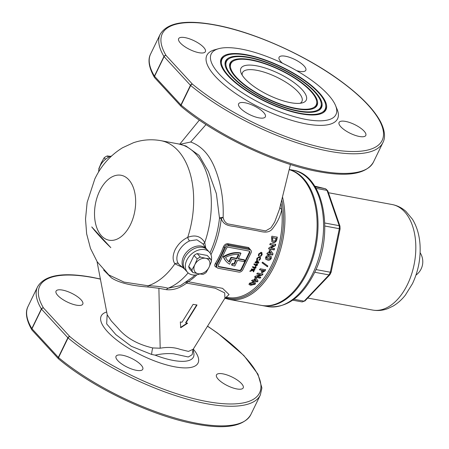 <?xml version="1.0" encoding="UTF-8"?>
<svg xmlns="http://www.w3.org/2000/svg" width="449" height="449" viewBox="0 0 449 449"><rect width="100%" height="100%" fill="white"/><g stroke="black" fill="none" stroke-linecap="round" stroke-linejoin="round"><path stroke-width="0.67" d="M235.764 77.234A48.357 15.911 -154.1 0 1 229.574 66.435A48.357 15.911 -154.1 0 1 260.931 62.175A48.357 15.911 -154.1 0 1 311.404 91.259A48.357 15.911 -154.1 0 1 314.794 107.816A48.357 15.911 -154.1 0 1 277.488 103.292A48.357 15.911 -154.1 0 1 235.764 77.234M229.635 66.879A47.88 15.754 -154.1 0 1 232.436 61.608L233.183 61.143A47.403 15.597 -154.1 0 1 269.759 65.576A47.403 15.597 -154.1 0 1 310.657 91.119A47.403 15.597 -154.1 0 1 316.725 101.71A47.403 15.597 -154.1 0 1 285.985 105.885A47.403 15.597 -154.1 0 1 236.505 77.374A47.403 15.597 -154.1 0 1 233.183 61.143M316.725 101.71L316.82 102.585A47.88 15.754 -154.1 0 1 314.412 108.046M314.53 91.837A52.359 17.23 -154.1 0 1 321.231 103.534A52.359 17.23 -154.1 0 1 287.281 108.147A52.359 17.23 -154.1 0 1 232.633 76.656A52.359 17.23 -154.1 0 1 228.962 58.729A52.359 17.23 -154.1 0 1 269.361 63.623A52.359 17.23 -154.1 0 1 314.53 91.837M321.231 103.534L321.327 104.409A52.836 17.388 -154.1 0 1 318.633 110.46M231.886 76.515A53.313 17.545 -154.1 0 1 225.067 64.611A53.313 17.545 -154.1 0 1 259.64 59.913A53.313 17.545 -154.1 0 1 315.277 91.978A53.313 17.545 -154.1 0 1 319.014 110.235A53.313 17.545 -154.1 0 1 277.886 105.246A53.313 17.545 -154.1 0 1 231.886 76.515M225.123 65.054A52.836 17.388 -154.1 0 1 228.215 59.195L228.962 58.729M318.408 92.556A57.309 18.858 -154.1 0 1 325.738 105.358A57.309 18.858 -154.1 0 1 288.572 110.409A57.309 18.858 -154.1 0 1 228.76 75.937A57.309 18.858 -154.1 0 1 224.741 56.31A57.309 18.858 -154.1 0 1 268.957 61.676A57.309 18.858 -154.1 0 1 318.408 92.556M325.738 105.358L325.834 106.233A57.786 19.015 -154.1 0 1 322.853 112.879M228.013 75.797A58.263 19.172 -154.1 0 1 220.56 62.787A58.263 19.172 -154.1 0 1 258.343 57.652A58.263 19.172 -154.1 0 1 319.149 92.696A58.263 19.172 -154.1 0 1 323.241 112.648A58.263 19.172 -154.1 0 1 278.285 107.193A58.263 19.172 -154.1 0 1 228.013 75.797M220.616 63.23A57.786 19.015 -154.1 0 1 223.995 56.782L224.741 56.31M206.697 249.318A14.862 10.759 137.4 0 0 195.068 246.596A14.862 10.759 137.4 0 0 183.602 256.564A14.862 10.759 137.4 0 0 184.904 269.383M206.489 249.021L202.718 243.706L196.898 239.788L189.568 240.888C184.792 243.212 181.11 246.793 178.528 251.636C176.334 256.632 176.311 260.673 178.466 263.754L179.454 264.792M280.962 203.139A67.692 41.027 100.5 0 1 281.77 209.408C280.412 216.081 277.583 222.171 273.284 227.671C268.85 234.698 261.683 231.476 255.84 230.505L237.459 227.099C231.645 225.645 224.073 226.773 221.245 218.545A4.956 0.511 6 0 1 219.488 218.074A4.956 1.044 -178.4 0 1 221.419 217.529A4.956 1.044 -178.4 0 1 223.125 217.411A4.956 1.448 -24.7 0 0 221.245 218.545A67.692 41.027 100.5 0 1 211.271 254.055A67.692 41.027 100.5 0 1 210.957 254.695M290.548 102.675A36.324 11.955 -154.1 0 1 241.135 73.12A36.324 11.955 -154.1 0 1 256.615 65.818A36.324 11.955 -154.1 0 1 296.699 84.62A36.324 11.955 -154.1 0 1 302.39 102.866A36.324 11.955 -154.1 0 1 290.548 102.675M300.128 103.287A33.024 10.866 25.9 0 0 301.924 101.474A33.024 10.866 25.9 0 0 289.094 84.3A33.024 10.866 25.9 0 0 256.794 70.297A33.024 10.866 25.9 0 0 242.516 72.626A33.024 10.866 25.9 0 0 242.202 75.163M256.609 262.098L256.379 261.846A67.198 40.724 -79.5 0 0 256.772 261.021L257.002 261.267A67.692 41.027 100.5 0 1 256.609 262.098L257.771 262.311L257.002 261.267M255.649 262.8L255.891 262.845A67.198 40.724 -79.5 0 0 256.053 262.513L258.287 262.929A67.198 40.724 -79.5 0 0 258.45 262.592A67.198 40.724 -79.5 0 0 258.624 262.233L257.176 260.268M261.992 262.659L267.452 266.785L262.222 262.912L262.592 262.132L267.845 266.021L267.452 266.785M107.058 315.888L107.26 314.901L111.318 320.968L118.048 328.27C126.18 337.94 137.748 344.495 152.755 347.936L160.181 348.211C167.69 346.897 174.38 347.29 180.251 349.395L188.462 351.399L193.188 349.26L224.932 298.175L224.685 292.877L215.183 288.213L186.61 283.111C179.965 288.135 173.263 290.329 166.506 289.689L158.895 288.28L147.985 287.001C130.872 285.716 118.688 282.662 111.419 277.852L103.652 270.023M107.081 315.855L106.677 323.881L115.808 334.578L131.316 346.291L151.627 354.441L155.113 355.142A47.066 15.491 25.9 0 0 173.073 360.395A47.066 15.491 25.9 0 0 193.8 353.054L193.07 349.474M122.47 355.232A14.862 4.888 25.9 0 0 116.044 356.281A14.862 4.888 25.9 0 0 121.819 364.01A14.862 4.888 25.9 0 0 136.35 370.313A14.862 4.888 25.9 0 0 142.776 369.263A14.862 4.888 25.9 0 0 137.001 361.535A14.862 4.888 25.9 0 0 122.47 355.232M222.906 373.854A14.862 4.888 25.9 0 0 216.48 374.904A14.862 4.888 25.9 0 0 222.255 382.632A14.862 4.888 25.9 0 0 236.791 388.935A14.862 4.888 25.9 0 0 243.218 387.885A14.862 4.888 25.9 0 0 237.442 380.157A14.862 4.888 25.9 0 0 222.906 373.854M62.478 290.082A14.862 4.888 25.9 0 0 56.052 291.126A14.862 4.888 25.9 0 0 61.827 298.86A14.862 4.888 25.9 0 0 76.364 305.157A14.862 4.888 25.9 0 0 82.79 304.108A14.862 4.888 25.9 0 0 77.015 296.379A14.862 4.888 25.9 0 0 62.478 290.082M245.053 102.782A14.862 4.888 25.9 0 0 238.627 103.826A14.862 4.888 25.9 0 0 244.402 111.56A14.862 4.888 25.9 0 0 258.933 117.857A14.862 4.888 25.9 0 0 265.359 116.807A14.862 4.888 25.9 0 0 259.589 109.079A14.862 4.888 25.9 0 0 245.053 102.782M345.494 121.404A14.862 4.888 25.9 0 0 339.068 122.448A14.862 4.888 25.9 0 0 344.843 130.176A14.862 4.888 25.9 0 0 359.374 136.479A14.862 4.888 25.9 0 0 365.8 135.43A14.862 4.888 25.9 0 0 360.025 127.701A14.862 4.888 25.9 0 0 345.494 121.404M296.632 70.656A14.862 4.888 25.9 0 0 299.388 71.324A14.862 4.888 25.9 0 0 305.814 70.274A14.862 4.888 25.9 0 0 300.039 62.546A14.862 4.888 25.9 0 0 285.508 56.248A14.862 4.888 25.9 0 0 279.082 57.292A14.862 4.888 25.9 0 0 282.466 63.197M185.067 37.626A14.862 4.888 25.9 0 0 178.64 38.676A14.862 4.888 25.9 0 0 184.416 46.404A14.862 4.888 25.9 0 0 198.946 52.701A14.862 4.888 25.9 0 0 205.373 51.657A14.862 4.888 25.9 0 0 199.597 43.923A14.862 4.888 25.9 0 0 185.067 37.626M31.969 330.004A1.65 1.392 -30.8 0 1 31.834 328.567L41.37 308.934A1.65 1.392 -30.8 0 1 43.48 307.958L69.842 336.582A1.65 0.932 129.7 0 0 68.08 337.945A123.829 40.747 25.9 0 0 206.798 403.735A123.829 40.747 25.9 0 0 260.347 395.002L261.907 387.925L257.951 374.157L243.897 355.557L217.754 333.22L207.55 326.142M207.494 326.232A122.179 40.202 25.9 0 1 206.708 401.496A122.179 40.202 25.9 0 1 69.842 336.582A1.65 1.195 -42.6 0 0 67.866 337.749L41.51 309.12L31.974 328.752L58.331 357.382L67.866 337.749A1.65 0.544 -154.1 0 0 68.08 337.945L58.544 357.584A1.65 0.932 129.7 0 0 58.572 358.891C93.184 388.104 153.232 416.588 196.191 424.153C225.606 429.553 243.813 426.382 250.811 414.635L260.347 395.002M193.025 349.575L192.178 354.671L188.299 356.994L173.544 353.795C168.021 353.268 161.876 353.717 155.113 355.142M154.551 77.548A1.65 1.392 -30.8 0 1 154.417 76.111L163.952 56.479A1.65 0.544 -154.1 0 0 164.098 56.664A1.65 1.195 137.4 0 1 166.068 55.502A122.179 40.202 25.9 0 1 215.15 25.065A122.179 40.202 25.9 0 1 367.776 104.769A122.179 40.202 25.9 0 1 329.291 149.04A122.179 40.202 25.9 0 1 192.425 84.131A1.65 1.195 137.4 0 0 190.455 85.293L164.098 56.664L154.563 76.302L180.919 104.926L190.455 85.293A1.65 0.544 -154.1 0 0 190.668 85.49L181.132 105.128A1.65 0.932 129.7 0 0 181.155 106.435C215.767 135.649 275.821 164.132 318.773 171.698C348.188 177.097 366.395 173.926 373.4 162.179L382.935 142.546C384.787 139.111 386.022 132.607 380.533 121.701C373.652 108.972 360.255 95.328 340.342 80.769C305.118 54.879 253.062 31.683 214.768 24.847C185.358 19.447 167.146 22.618 160.147 34.365A123.829 40.747 25.9 0 0 163.952 56.479A1.65 1.392 -30.8 0 1 166.068 55.502L192.425 84.131A1.65 0.932 129.7 0 0 190.668 85.49A123.829 40.747 25.9 0 0 329.381 151.279A123.829 40.747 25.9 0 0 382.935 142.546M305.977 119.428A69.348 22.82 25.9 0 0 335.526 105.487A69.348 22.82 25.9 0 0 241.192 49.064A69.348 22.82 25.9 0 0 218.584 48.705A69.348 22.82 25.9 0 0 229.456 83.536A69.348 22.82 25.9 0 0 305.977 119.428M218.584 48.705L214.605 49.817A72.648 23.904 25.9 0 0 225.993 86.309A72.648 23.904 25.9 0 0 306.156 123.907A72.648 23.904 25.9 0 0 337.115 109.303L335.526 105.487M180.161 144.269L190.69 142.013C201.399 145.903 209.481 154.686 214.948 168.358C221.048 183.602 223.776 199.957 223.125 217.411C223.866 220.616 225.415 222.771 227.761 223.888L265.634 230.909L270.943 227.823L274.665 222.07L279.441 209.318L290.447 164.497M289.184 169.638A69.348 42.026 100.5 0 1 306.308 272.369A69.348 42.026 100.5 0 1 261.279 305.371L229.102 299.404A69.348 42.026 100.5 0 0 274.131 266.403A69.348 42.026 100.5 0 0 282.494 196.887M186.498 281.871L188.193 281.691L222.581 288.359L229.046 294.572L226.234 297.182M255.599 266.56L256.065 267.84L254.375 268.721L252.512 267.104L253.101 266.594L253.926 267.424L255.599 266.56L256.048 266.79M252.473 279.957L253.584 280.165L255.279 278.06L256.233 278.24L258.046 280.984L257.288 281.882L253.792 281.22L253.432 281.635L252.478 281.456L252.838 281.04L251.726 280.833L252.473 279.957M261.896 270.242L259.601 269.81L260.212 268.755L265.64 269.782L264.989 270.899L262.109 272.728L261.464 272.42L261.324 271.359L261.896 270.242L259.365 269.557M263.019 274.058L262.384 275.012L257.271 276.539L260.841 277.213L260.134 278.167L254.712 277.145L255.386 276.225L260.487 274.704L256.929 274.03L257.591 273.031L263.019 274.058M253.674 282.135L255.487 282.932L255.122 284.245L250.738 285.244L249.072 284.587L249.403 283.196L253.674 282.135M257.058 263.782L257.552 265.095L255.891 266.01L253.999 264.36L254.566 263.827L255.414 264.68L257.058 263.782L257.507 264.012M250.026 271.387A67.692 41.027 -79.5 0 0 250.486 270.663L252.781 269.843L251.176 269.552A67.692 41.027 -79.5 0 0 251.547 268.934L254.965 269.568A67.692 41.027 100.5 0 1 254.594 270.18L253.393 269.961L253.999 271.145A67.692 41.027 100.5 0 1 253.517 271.903L252.759 270.427L250.026 271.387M258.68 262.845A67.692 41.027 100.5 0 1 258.523 263.176L256.284 262.766A67.692 41.027 100.5 0 1 256.121 263.097L255.554 262.991A67.692 41.027 -79.5 0 0 255.717 262.659L255.015 262.53A67.692 41.027 -79.5 0 0 255.178 262.194A67.692 41.027 -79.5 0 0 255.341 261.862L256.042 261.992A67.692 41.027 -79.5 0 0 256.783 260.403L257.406 260.521L258.86 262.485A67.692 41.027 100.5 0 1 258.68 262.845M216.794 267.312L216.508 267.262C214.678 266.728 214.28 265.499 215.296 263.563A67.692 41.027 -79.5 0 0 219.668 255.61A67.692 41.027 -79.5 0 0 223.372 246.939C224.399 244.66 225.92 243.583 227.946 243.706L248.606 247.534L250.761 250.138M258.579 254.067L261.155 252.271L261.93 252.675L262.137 254.751L260.779 256.345L260.555 255.739L261.514 254.622L260.875 253.04L259.196 254.196L259.213 255.487L258.557 255.908L258.579 254.067M261.369 253.298L260.644 252.781L261.369 253.298M269.277 255.604L271.235 256.559L271.314 258.366C270.337 259.954 269.08 260.51 267.542 260.027L265.757 259.236L265.6 257.316C266.538 255.706 267.761 255.133 269.277 255.604M271.106 256.401L271.314 258.366M275.731 244.391L275.394 245.676L270.994 247.971L274.564 248.651L274.176 249.941L268.743 248.914L269.119 247.668L273.514 245.379L269.95 244.699L270.298 243.358L275.731 244.391M273.267 242.527L271.931 241.798L271.527 237.908L271.858 236.191L277.291 237.224L276.966 238.913C276.545 241.461 275.31 242.662 273.267 242.527L273.02 242.264C275.052 242.404 276.287 241.197 276.713 238.638L277.033 236.949M267.469 252.77L268.581 252.983L269.552 250.087L270.506 250.273L273.043 253.803L272.599 255.038L269.103 254.375L268.895 254.948L267.935 254.768L268.148 254.196L267.037 253.982L267.469 252.77M256.879 258.27L259.528 256.587L260.313 256.991L260.465 258.95L259.062 260.459L258.86 259.876L259.864 258.809L259.752 257.558L259.241 257.288L257.496 258.383L257.49 259.623L256.811 260.022L256.879 258.27M240.569 253.298A24.768 17.938 137.4 0 0 223.669 257.047L223.282 256.632A24.768 17.938 137.4 0 1 240.181 252.877A24.768 17.938 137.4 0 1 240.552 252.95L240.933 253.371A24.768 17.938 137.4 0 0 240.569 253.298M110.83 247.652C103.691 240.821 97.326 233.912 91.742 226.919L110.83 247.652L94.616 230.494L91.742 226.919M182.58 267.43L174.88 263.816C172.467 260.151 172.539 255.47 175.104 249.767C178.017 244.194 182.227 240.058 187.733 237.353A74.298 45.029 100.5 0 0 160.916 140.672C151.56 139.005 142.4 139.69 133.437 142.737L122.543 147.755C110.415 155.236 101.171 165.63 94.818 178.943L87.134 202.426L85.518 219.05L86.646 233.85L90.502 248.465L97.209 261.795L108.849 274.951L124.059 282.107L148.119 285.76C155.831 285.996 162.493 286.816 168.111 288.207L180.33 285.648L192.576 277.241A68.792 41.695 100.5 0 0 194.917 275.035M189.568 240.888A3.3 1.386 -114.8 0 1 187.733 237.353C195.253 234.49 200.928 236.225 204.755 242.555L205.709 247.915M209.969 252.877A68.792 41.695 100.5 0 0 219.488 218.074L216.373 193.603L208.392 171.507L199.03 155.32L185.948 146.004L178.59 143.949A74.298 45.029 100.5 0 1 204.755 242.555A3.3 1.897 -25.6 0 0 203.436 244.722M193.132 304.338L182.008 322.247L180.324 321.933L180.762 327.719L187.559 323.274L185.88 322.96L197.01 305.056L193.132 304.338M249.779 249.661L229.113 245.828A3.3 2.391 137.4 0 0 225.168 248.157L216.996 264.983A3.3 2.391 137.4 0 0 217.153 267.699A3.3 2.391 137.4 0 0 218.22 268.266L238.879 272.1A3.3 2.391 137.4 0 0 242.825 269.77L250.997 252.944A3.3 2.391 137.4 0 0 250.845 250.228A3.3 2.391 137.4 0 0 249.779 249.661L248.712 248.505L228.053 244.671C226.425 244.598 225.224 245.496 224.449 247.371L223.372 246.939M249.094 251.058L228.434 247.231A1.65 1.195 137.4 0 0 226.464 248.392L218.287 265.224A1.65 1.195 137.4 0 0 218.366 266.583A1.65 1.195 137.4 0 0 218.899 266.863L239.558 270.696A1.65 1.195 137.4 0 0 241.534 269.535L249.706 252.703A1.65 1.195 137.4 0 0 249.627 251.345A1.65 1.195 137.4 0 0 249.094 251.058M218.208 266.341A1.65 1.195 137.4 0 0 218.511 266.448L239.177 270.276A1.65 1.195 137.4 0 0 241.147 269.114L249.318 252.282A1.65 1.195 137.4 0 0 249.403 251.165M238.368 258.663L244.284 259.758L244.666 260.179L243.987 261.582L237.532 260.381L234.805 265.993A24.768 17.938 -42.6 0 1 231.925 265.258L231.544 264.837L232.228 263.423A23.118 16.742 -42.6 0 0 233.822 263.911L235.697 260.044M233.822 263.911L234.21 264.326L236.241 260.145L231.976 259.354L229.624 264.197A24.768 17.938 -42.6 0 1 226.431 261.666L226.049 261.245A24.768 17.938 -42.6 0 1 223.282 256.632M240.933 253.371L238.211 258.978L244.666 260.179M226.431 261.666A24.768 17.938 -42.6 0 1 223.669 257.047M234.21 264.326A23.118 16.742 -42.6 0 1 232.616 263.838L232.228 263.423M232.616 263.838L231.925 265.258M231.37 257.709L229.276 262.02A23.118 16.742 -42.6 0 1 227.649 260.549A23.118 16.742 -42.6 0 1 225.544 257.395A23.118 16.742 137.4 0 1 238.952 254.555L236.92 258.742L231.37 257.709L230.982 257.294L228.889 261.604A23.118 16.742 -42.6 0 1 227.458 260.336M229.276 262.02L228.889 261.604M236.92 258.742L236.533 258.321L230.982 257.294M236.533 258.321L238.397 254.493M225.168 248.157L224.449 247.371A68.517 41.527 100.5 0 1 216.278 264.203L216.137 266.594L217.153 267.699M250.845 250.228L248.712 248.505A0.825 0.5 -79.5 0 1 248.606 247.534M154.434 77.385L154.434 77.385C147.44 65.2 148.496 57.893 150.611 53.998A123.829 40.747 25.9 0 0 154.417 76.111A1.65 0.544 -154.1 0 0 154.563 76.302A1.65 1.195 137.4 0 0 154.636 77.66A1.65 1.65 0 0 1 154.434 77.385M32.053 330.11A1.65 1.65 0 0 1 31.851 329.841L31.851 329.841C24.858 317.656 25.913 310.349 28.029 306.454A123.829 40.747 25.9 0 0 31.834 328.567A1.65 0.544 -154.1 0 0 31.974 328.752A1.65 1.195 -42.6 0 0 32.053 330.11L58.409 358.74A1.65 1.195 -42.6 0 1 58.331 357.382A1.65 0.544 -154.1 0 0 58.544 357.584A123.829 40.747 25.9 0 0 197.263 423.368A123.829 40.747 25.9 0 0 250.811 414.635M271.813 241.663L273.02 242.264M272.723 240.681L272.347 237.532L276.023 238.458L272.599 237.807L272.723 240.681L273.615 241.147L275.102 240.754L276.023 238.458M275.484 244.121L275.153 245.412L270.753 247.708L270.994 247.971M269.709 244.436L273.514 245.379M268.508 248.651L273.935 249.683L274.328 248.387M267.705 254.516L268.659 254.695L268.872 254.123L272.363 254.785L272.807 253.545L270.27 250.014M266.801 253.73L268.148 254.196M270.051 251.659L269.815 251.401L269.305 252.91L271.359 253.511L270.051 251.659L269.535 253.163M265.651 259.107L267.312 259.775C268.839 260.263 270.096 259.707 271.084 258.113M268.031 258.849L270.32 258.209L270.219 257.384L268.788 256.817L266.56 257.496L266.684 258.287L268.031 258.849M266.42 258.001L266.33 257.243L266.56 257.496M266.33 257.243L268.553 256.559L268.788 256.817M268.553 256.559L270.219 257.384M267.217 266.532L267.615 265.769M265.404 269.529L264.758 270.646L261.879 272.476L262.109 272.728M262.497 271.482L262.671 270.18L262.727 271.74L264.018 270.646L262.906 270.438M262.267 271.376L262.727 271.74M262.671 270.18L264.018 270.646M262.783 273.8L262.149 274.76L257.03 276.281L257.271 276.539M256.693 273.772L260.487 274.704M254.471 276.881L259.892 277.909L260.6 276.954M252.231 281.186L253.185 281.366L253.55 280.956L257.041 281.613L257.805 280.72L255.992 277.982M251.479 280.563L252.838 281.04M255.43 279.256L255.189 278.992L254.297 280.081L256.357 280.692L255.43 279.256L254.538 280.35M248.965 284.442L250.48 284.969L254.869 283.976L255.24 282.657M251.552 284.43L254.117 284.082L254.224 283.476L252.86 282.993L250.362 283.375L250.261 283.931L251.552 284.43M250.009 283.656L250.11 283.1L250.362 283.375M250.11 283.1L252.613 282.718L252.86 282.993M252.613 282.718L254.224 283.476M260.543 256.093L261.907 254.499L262.137 254.751M258.321 255.655L258.983 255.234L258.961 253.943L260.644 252.781M261.907 254.499L261.98 252.91M258.832 260.207L260.235 258.697L260.465 258.95M256.581 259.769L257.255 259.37L257.26 258.13L259.011 257.036L259.752 257.558M260.235 258.697L260.358 257.226M255.111 262.339L255.717 262.659M253.764 264.107L255.661 265.757L257.322 264.843L257.445 264.091M255.975 265.112L255.734 264.568L256.458 264.18L256.693 264.433L255.969 264.82L256.205 265.359L256.935 264.994L256.693 264.433L256.935 264.994M255.734 264.568L256.205 265.359M256.458 264.18L256.699 264.742M252.282 266.852L254.14 268.468L255.835 267.587L255.975 266.858M254.471 267.84L254.246 267.312L254.987 266.936L255.217 267.189L254.482 267.565L254.706 268.092L255.442 267.739L255.217 267.189L255.442 267.739M254.246 267.312L254.706 268.092M254.987 266.936L255.212 267.486M253.343 271.561A67.198 40.724 -79.5 0 0 253.764 270.893L253.157 269.709L254.594 270.18M251.294 269.361L252.781 269.843M254.358 269.928A67.198 40.724 -79.5 0 0 254.617 269.501M249.79 271.134L252.529 270.169L252.759 270.427M226.206 297.187L227.671 297.463A67.692 41.027 100.5 0 0 271.628 265.247A67.692 41.027 100.5 0 0 281.77 209.408A4.956 2.514 10.5 0 1 279.94 207.292M185.942 282.376L186.61 283.111M147.985 287.001L148.119 285.76A74.298 45.029 100.5 0 0 174.88 263.816A3.3 2.526 -37.4 0 1 178.466 263.754M216.996 264.983L216.278 264.203A0.825 0.354 31.8 0 0 215.296 263.563M187.328 323.022L180.532 327.467M196.774 304.804L185.645 322.708L185.88 322.96M324.835 226.021L339.337 228.709A61.917 37.525 -79.5 0 0 339.214 225.679L339.949 226.122L340.078 228.968L331.143 272.206L329.88 274.754L329.038 274.911A61.917 37.525 -79.5 0 0 329.701 273.581A61.917 37.525 -79.5 0 0 330.341 272.229L315.928 269.557M330.795 271.87L330.341 272.229L339.337 228.709L339.64 229.074M289.207 169.559A69.348 42.026 100.5 0 1 307.217 272.537A69.348 42.026 100.5 0 1 262.182 305.539A69.348 42.026 100.5 0 1 261.733 305.449M316.029 188.35L327.046 190.393A61.917 37.525 -79.5 0 0 325.57 188.788L315.147 186.857M339.949 226.122L327.837 190.999L327.046 190.393L339.214 225.679L324.779 223.001M314.71 272.257L329.038 274.911L304.153 301.167L293.943 299.275M292.703 300.173L302.188 301.93A61.917 37.525 -79.5 0 0 304.153 301.167L302.188 301.93M329.88 274.754L304.798 301.111M325.637 188.804L314.698 186.139L325.637 188.804L327.68 190.73M187.53 272.302L185.448 270.04A14.862 10.759 -42.6 0 1 184.758 257.821A14.862 10.759 -42.6 0 1 207.309 249.913A14.862 10.759 137.4 0 0 184.758 257.821A14.862 10.759 137.4 0 0 185.448 270.04L184.292 268.788A14.862 10.759 -42.6 0 1 183.602 256.564A14.862 10.759 -42.6 0 1 206.153 248.656L209.391 252.175A14.862 10.759 137.4 0 0 186.84 260.083A14.862 10.759 137.4 0 0 187.53 272.302A14.862 10.759 137.4 0 0 199.698 273.98M98.64 171.928A14.862 10.759 -42.6 0 1 100.155 165.934A14.862 10.759 -42.6 0 1 111.537 155.994M105.509 159.294L104.129 157.795A11.146 8.071 -42.6 0 1 107.255 155.949L108.495 157.296M98.926 169.43A11.146 8.071 -42.6 0 1 98.797 168.768L99.027 169.015M104.129 157.795L101.205 162.998L98.797 168.768M110.538 156.347L107.255 155.949M191.908 269.9A11.146 8.071 137.4 0 0 192.874 272.504L189.663 269.018A11.146 8.071 137.4 0 1 188.692 266.409L191.908 269.9L194.832 264.691L197.234 258.921L194.024 255.436L188.692 266.409M200.366 257.075L205.676 258.293A9.081 6.578 -42.6 0 1 209.032 267.323L211.44 261.559A11.146 8.071 137.4 0 0 210.474 258.95L207.258 255.464L197.156 253.59L200.366 257.075A11.146 8.071 137.4 0 0 197.234 258.921M197.156 253.59A11.146 8.071 137.4 0 0 194.024 255.436M210.474 258.95L205.676 258.293A9.081 6.578 -42.6 0 0 194.832 264.691A9.081 6.578 -42.6 0 0 198.189 273.722L202.982 274.378A11.146 8.071 137.4 0 0 206.113 272.532L209.032 267.323A9.081 6.578 -42.6 0 1 198.189 273.722L192.874 272.504M211.311 260.897A14.862 10.759 137.4 0 0 209.391 252.175M152.755 347.936A8.256 1.97 -84.4 0 0 151.627 354.441M193.294 349.086A53.829 17.713 -154.1 0 1 174.779 366.816A53.829 17.713 -154.1 0 1 115.556 339.102A53.829 17.713 -154.1 0 1 106.705 311.982M100.408 279.138A122.179 40.202 25.9 0 0 92.567 277.521A122.179 40.202 25.9 0 0 43.48 307.958A1.65 1.195 -42.6 0 0 41.51 309.12A1.65 0.544 -154.1 0 1 41.37 308.934A123.829 40.747 25.9 0 1 37.559 286.821L28.029 306.454M181.093 106.374A1.65 1.195 137.4 0 1 180.998 106.284A1.65 1.195 137.4 0 1 180.919 104.926A1.65 0.544 -154.1 0 0 181.132 105.128A123.829 40.747 25.9 0 0 319.845 170.912A123.829 40.747 25.9 0 0 373.4 162.179M190.69 142.013L206.018 124.564M281.759 199.889A68.517 41.527 100.5 0 1 272.88 265.825A68.517 41.527 100.5 0 1 225.353 297.676M196.853 274.805A67.692 41.027 100.5 0 1 188.193 281.691A4.456 2.7 -79.5 0 0 186.964 282.982M158.895 288.28L160.181 348.211M130.513 224.494A33.024 20.014 100.5 0 1 101.468 235.792A33.024 20.014 100.5 0 1 99.661 190.988A33.024 20.014 100.5 0 1 128.711 179.69A33.024 20.014 100.5 0 1 130.513 224.494M188.131 272.891A74.298 45.029 100.5 0 1 168.111 288.207A4.456 2.7 100.5 0 0 166.506 289.689M227.946 243.706A0.825 0.5 -79.5 0 0 228.053 244.671L229.113 245.828M249.318 252.282L249.706 252.703M241.147 269.114L241.534 269.535M239.177 270.276L239.558 270.696M218.511 266.448L218.899 266.863M267.733 306.572A69.348 42.026 -79.5 0 0 312.768 273.564A69.348 42.026 -79.5 0 0 293.017 170.205C324.139 174.515 334.69 233.682 314.193 273.334C301.891 297.378 286.406 308.457 267.733 306.572L262.182 305.539M407.456 284.52A53.661 32.519 100.5 0 1 372.608 310.057C377.789 310.972 382.874 310.484 387.874 308.592L393.156 306.05C397.724 303.322 401.799 299.674 405.374 295.116L412.451 283.706C418.288 271.364 420.808 258.349 420.017 244.66C419.372 234.967 416.852 226.492 412.446 219.235L405.896 211.384C401.906 207.825 397.331 205.541 392.173 204.536A53.661 32.519 100.5 0 1 407.456 284.52M184.629 269.153L179.443 264.787M100.38 278.997L92.185 277.302C62.77 271.903 44.563 275.074 37.559 286.821M179.752 144.18L199.345 120.113M224.882 298.254L229.102 299.404M107.26 314.901L97.029 261.514M160.916 140.672L178.59 143.949M150.611 53.998L160.147 34.365M192.947 349.816L193.188 349.26M181.155 106.435A1.65 1.65 0 0 1 180.998 106.284L154.636 77.66M224.932 298.175L226.313 297.171M307.806 298.046L372.608 310.057M289.218 169.498L293.017 170.205M328.432 192.722L392.173 204.536M415.976 275.091A16.512 16.512 0 0 0 420.118 252.725"/></g></svg>
